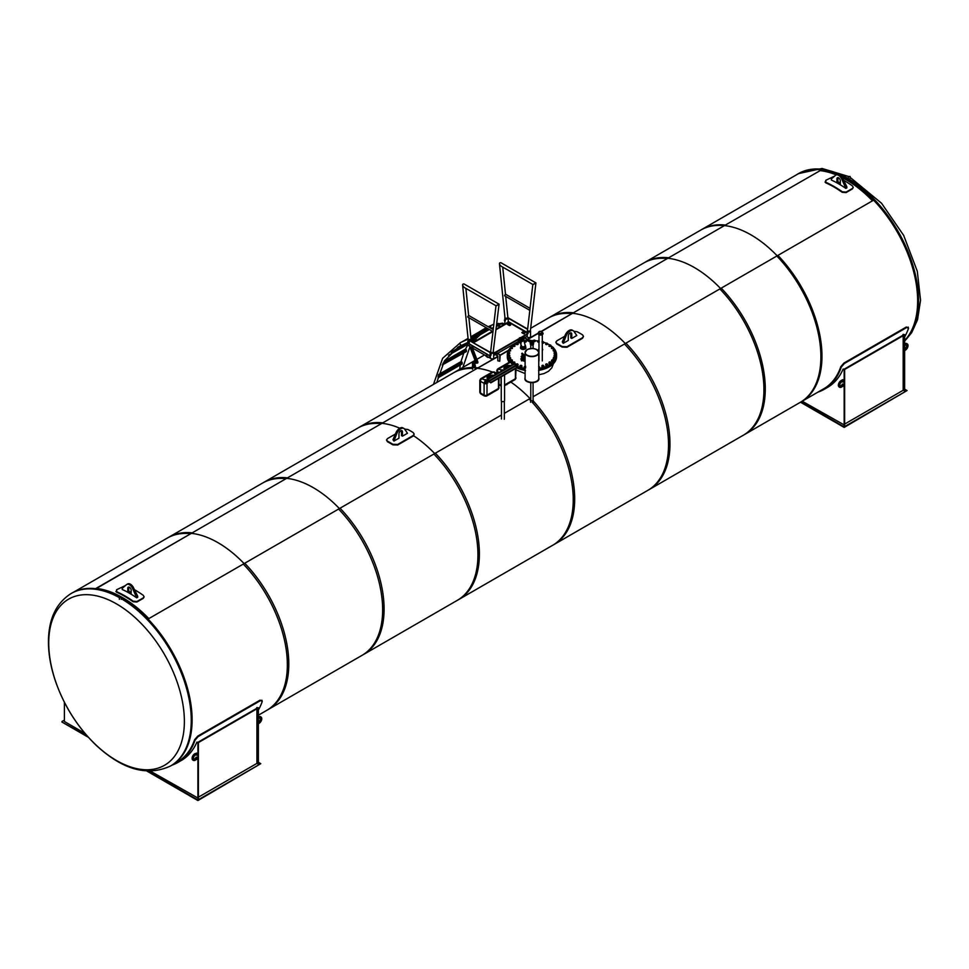 <?xml version="1.0" encoding="UTF-8"?>
<svg xmlns="http://www.w3.org/2000/svg" width="969" height="969" viewBox="0 0 969 969"><rect width="100%" height="100%" fill="white"/><g stroke="black" fill="none" stroke-linecap="round" stroke-linejoin="round"><path stroke-width="1.45" d="M533.374 343.377L532.865 343.668A1.732 0.993 -0 0 0 533.374 343.377L533.374 343.462A1.732 0.993 180 0 0 533.653 342.941A1.732 0.993 180 0 0 533.64 342.82M530.297 343.68L530.976 343.777A1.732 0.993 180 0 0 532.865 343.777L533.556 343.68M532.32 341.839L531.521 341.839M530.939 341.512A1.393 0.799 180 0 1 533.265 341.875A1.393 0.799 180 0 1 530.939 341.512M533.616 342.493A1.732 0.993 180 0 1 533.653 342.699A1.732 0.993 180 0 1 531.92 343.692A1.732 0.993 180 0 1 530.2 342.699A1.732 0.993 180 0 1 530.225 342.493A1.696 0.981 180 0 0 530.225 342.651A1.696 0.981 180 0 0 531.92 343.62A1.696 0.981 180 0 0 533.616 342.651A1.696 0.981 180 0 0 533.604 342.505M530.479 343.377L530.479 343.462A1.732 0.993 180 0 1 530.2 342.941A1.732 0.993 180 0 1 530.213 342.82M148.826 618.61A99.189 57.268 -120 0 0 96.476 588.425A99.189 57.268 -120 0 1 148.826 618.61M287.066 478.395A99.189 57.268 60 0 1 339.416 508.58A99.189 57.268 -120 0 0 287.066 478.395M244.115 563.595A99.189 57.268 -120 0 0 191.777 533.41A99.189 57.268 60 0 1 244.115 563.595M382.367 423.368A99.189 57.268 60 0 1 399.797 428.213A99.189 57.268 -120 0 0 382.367 423.368M413.606 435.747A99.189 57.268 60 0 1 434.706 453.553A99.189 57.268 -120 0 0 413.606 435.747M572.958 313.338A99.189 57.268 60 0 1 625.296 343.523A99.189 57.268 -120 0 0 572.958 313.338M530.007 398.538A99.189 57.268 -120 0 0 510.845 382.052A99.189 57.268 60 0 1 530.007 398.538M497.109 373.61L494.372 372.023L492.325 372.023A99.189 57.268 -120 0 0 477.656 368.353A99.189 57.268 60 0 1 492.288 372.048L492.325 372.023A2.047 1.187 60 0 1 493.342 372.132A2.047 1.187 -60 0 1 494.372 372.023L492.325 372.023L480.854 378.649L480.2 379.46L480.854 379.836A2.047 1.187 -60 0 1 481.884 378.746A2.047 1.187 -120 0 0 480.854 378.649L479.825 380.417A2.047 1.187 -0 0 0 480.43 381.265A2.047 1.187 -60 0 1 480.854 379.836M668.247 258.323A99.189 57.268 60 0 1 720.585 288.508A99.189 57.268 -120 0 0 668.247 258.323M516.005 369.807L525.089 373.598M538.764 374.761L543.936 373.61L548.551 371.248L551.833 367.82L553.384 363.714M507.308 356.289A24.625 14.22 -0 0 0 507.296 356.725A24.625 14.22 -0 0 0 509.234 362.261M516.683 367.893A24.625 14.22 -0 0 0 525.089 370.388M538.764 370.388A24.625 14.22 -0 0 0 556.557 356.725A24.625 14.22 -0 0 0 556.545 356.289M556.557 355.756A24.625 14.22 180 0 1 556.557 355.841A24.625 14.22 180 0 1 538.764 369.492M525.089 369.492A24.625 14.22 180 0 1 517.398 367.324M509.767 362.043A24.625 14.22 180 0 1 507.296 355.841A24.625 14.22 180 0 1 507.296 355.756M404.642 429.085L407.852 429.485A99.88 57.668 60 0 1 413.169 432.562L414.175 434.051L413.169 435.505L397.69 444.444L392.857 444.286A99.88 57.668 -120 0 0 387.527 441.21L386.534 439.914L387.527 438.569L395.4 434.039M386.57 440.192L387.527 441.779A99.189 57.268 60 0 1 392.857 444.844L397.69 445.001L413.169 436.062L414.138 434.33M400.04 431.35L401.36 430.587A2.459 1.417 120 0 1 401.481 431.253L401.481 435.614L402.45 436.171L407.489 433.264L404.545 428.976A6.504 3.755 120 0 0 403.964 428.48A6.504 3.755 120 0 0 396.866 433.409L393.935 441.089L398.974 438.182L398.974 433.821A2.459 1.417 -60 0 1 400.04 431.35A2.459 1.417 -60 0 1 401.941 430.684A2.459 1.417 -60 0 1 402.45 431.811L402.45 436.171M393.935 440.253L392.978 439.696L393.935 441.089M392.978 439.696L395.909 432.852A6.504 3.755 -60 0 1 402.995 427.923L403.964 428.48M573.951 331.337L577.149 331.737A99.88 57.668 60 0 1 582.478 334.814L583.471 336.304L582.478 337.757L566.998 346.696L562.153 346.539A99.88 57.668 -120 0 0 556.836 343.462L555.831 342.166L556.836 340.834L564.697 336.291M555.879 342.445L556.836 344.031A99.189 57.268 60 0 1 562.153 347.096L566.998 347.253L582.478 338.314L583.447 336.582M569.348 333.602L570.668 332.839A2.459 1.417 120 0 1 570.789 333.506L570.789 337.866L571.758 338.423L576.785 335.516L573.854 331.228A6.504 3.755 120 0 0 573.26 330.732A6.504 3.755 120 0 0 566.175 335.662L563.243 343.341L568.27 340.434L568.27 336.073A2.459 1.417 -60 0 1 569.348 333.602A2.459 1.417 -60 0 1 571.25 332.936A2.459 1.417 -60 0 1 571.758 334.063L571.758 338.423M563.243 342.505L562.274 341.948L563.243 343.341M562.274 341.948L565.206 335.104A6.504 3.755 -60 0 1 572.304 330.175L573.26 330.732M116.68 590.327L116.668 592.253A99.189 57.268 60 0 1 133.068 601.725L136.92 602.015L143.218 598.382L144.018 597.061M125.473 585.53L116.607 589.733L116.607 591.671A99.88 57.668 60 0 1 133.128 601.204L136.992 601.495L143.279 597.873L144.078 596.807L143.291 595.341A99.88 57.668 -120 0 0 134.473 589.697M115.88 591.417L116.668 592.253L115.88 591.417M127.775 591.684L127.775 588.256A2.398 1.381 60 0 1 128.259 587.166A2.398 1.381 60 0 1 130.112 587.795A2.398 1.381 60 0 1 131.154 590.206L131.154 593.646L127.775 591.684L128.732 591.126L131.154 592.519M128.853 587.057A2.398 1.381 -120 0 0 128.732 587.698L128.732 591.126M122.203 588.353L122.203 589.467A99.88 57.668 60 0 1 136.714 597.849L132.487 588.183A5.475 3.161 -120 0 0 126.721 584.489A5.475 3.161 -120 0 0 126.442 584.695L122.203 588.353M136.714 597.849L137.683 597.292L137.683 596.165L136.714 596.722M127.411 584.137A5.475 3.161 60 0 1 127.69 583.932A5.475 3.161 60 0 1 133.443 587.626L137.683 596.165M95.531 588.692L192.189 532.877A99.468 57.425 -120 0 0 168.739 537.25L73.838 592.035M258.372 715.207L268.207 709.526A99.468 57.425 -120 0 0 244.745 563.231L148.039 619.058M95.943 588.74L192.189 532.877M243.304 564.067A99.468 57.425 60 0 1 266.754 710.362L363.496 654.511A99.468 57.425 -120 0 0 340.046 508.216L243.304 564.067M167.286 538.086A99.468 57.425 60 0 1 190.736 533.713L287.478 477.862A99.468 57.425 -120 0 0 264.028 482.223L167.286 538.086M287.478 477.862L190.736 533.713M338.593 509.052A99.468 57.425 60 0 1 362.043 655.347L458.785 599.496A99.468 57.425 -120 0 0 435.335 453.189L338.593 509.052M262.575 483.071A99.468 57.425 60 0 1 286.025 478.698L382.779 422.847A99.468 57.425 -120 0 0 359.329 427.208L262.575 483.071M382.779 422.847L286.025 478.698M501.445 415.023L433.894 454.037A99.468 57.425 60 0 1 457.344 600.332L554.086 544.469A99.468 57.425 -120 0 0 533.277 400.996M472.521 367.53A99.468 57.425 -120 0 0 454.618 372.193L357.876 428.044A99.468 57.425 60 0 1 381.326 423.683L478.068 367.832A99.468 57.425 -120 0 0 475.234 367.59M530.77 398.32A99.468 57.425 -120 0 0 530.637 398.174L504.352 413.351M478.068 367.832L381.326 423.683M530.77 398.102L529.183 399.01A99.468 57.425 60 0 1 530.576 400.488M532.163 402.208A99.468 57.425 60 0 1 552.633 545.317L649.375 489.454A99.468 57.425 -120 0 0 625.926 343.159L533.071 396.769M475.076 360.383L453.165 373.029A99.468 57.425 60 0 1 472.521 368.377M497.8 356.725L476.615 368.668L497.8 356.435M500.222 355.042L508.616 350.197M527.075 339.538L538.231 333.094C539.03 330.744 540.629 330.744 543.04 333.106A2.41 1.393 180 0 1 542.022 334.244A2.41 1.393 180 0 1 538.667 333.905A2.41 1.393 180 0 1 538.231 333.106L538.231 333.663A2.41 1.393 180 0 1 538.279 333.384M541.259 331.35L573.369 312.805A99.468 57.425 -120 0 0 549.908 317.178L530.673 328.285M541.61 331.434L573.369 312.805M538.231 333.384L527.075 339.828M508.374 350.621L500.222 355.332M147.991 771.154L197.906 799.97L260.794 763.669L197.906 800.539L146.925 771.094M88.349 737.276L61.98 722.062L87.319 736.125M64.402 720.1L61.98 721.493M260.794 763.669L258.372 762.276M84.921 733.351L64.402 721.493L64.402 702.295M258.372 710.023A100.146 57.825 -120 0 0 262.248 701.423L260.552 700.563L198.148 736.585L194.999 740.243A100.146 57.825 60 0 1 177.848 762.482L181.227 760.532A100.146 57.825 -120 0 0 196.901 742.145L198.391 742.448L198.391 798.299L150.486 771.203M196.901 742.145L198.391 742.448M197.906 742.726L197.906 798.577M198.027 742.23L256.446 708.509A100.146 57.825 -120 0 0 256.882 707.515L258.372 707.818L258.372 763.669L256.93 763.39L198.391 797.184M256.882 707.515L258.372 707.818M257.887 708.097L257.887 763.947M198.391 742.581L256.93 708.787L256.93 763.39M262.248 701.423L261.872 700.187M177.848 762.482A100.146 57.825 60 0 1 171.973 765.159M173.306 764.323L177.509 761.888A99.468 57.425 -120 0 0 194.551 739.807L197.688 736.161L260.08 700.139L261.787 700.987M193.146 760.193A3.767 2.168 -60 0 1 192.879 760.084A3.767 2.168 -60 0 1 192.31 757.068A3.767 2.168 -60 0 1 194.769 753.749L196.937 753.058L195.253 754.039A3.767 2.168 120 0 0 192.795 757.346A3.767 2.168 120 0 0 193.364 760.362A3.767 2.168 120 0 0 195.253 760.18L196.937 759.199L196.634 757.419A2.398 1.381 -60 0 1 194.054 759.175A2.398 1.381 -60 0 1 194.054 756.414A2.398 1.381 -60 0 1 196.453 755.033A2.398 1.381 -60 0 1 196.634 755.19L196.937 753.058M193.836 758.993A2.398 1.381 120 0 0 196.15 757.14L196.937 757.249M258.372 723.734L259.098 723.31A3.767 2.168 120 0 0 261.557 720.003A3.767 2.168 120 0 0 260.988 716.987A3.767 2.168 120 0 0 259.098 717.169L258.372 717.593M258.372 718.889A2.398 1.381 -60 0 1 260.298 718.162A2.398 1.381 -60 0 1 260.479 720.573A2.398 1.381 -60 0 1 258.372 722.426M258.372 717.024L258.614 716.89A3.767 2.168 -60 0 1 260.504 716.709A3.767 2.168 -60 0 1 260.722 716.866M258.372 722.038A2.398 1.381 120 0 0 260.043 720.185A2.398 1.381 120 0 0 260.031 718.065M800.988 401.929L844.169 426.857L907.057 390.555L844.169 427.414L800.503 402.208M907.057 390.555L904.634 389.163M904.634 336.909A100.146 57.825 -120 0 0 908.51 328.309L906.814 327.437L844.411 363.472L841.262 367.13A100.146 57.825 60 0 1 824.11 389.368L827.49 387.418A100.146 57.825 -120 0 0 843.163 369.032L844.653 369.322L844.653 425.185L802.199 401.227M843.163 369.032L844.653 369.322M844.169 369.613L844.169 425.464M844.29 369.116L902.696 335.395A100.146 57.825 -120 0 0 903.144 334.39L904.634 334.693L904.634 390.555L903.181 390.277L844.653 424.071M903.144 334.39L904.634 334.693M904.15 334.971L904.15 390.834M844.653 369.455L903.181 335.674L903.181 390.277M908.51 328.309L908.135 327.062M824.11 389.368A100.146 57.825 60 0 1 817.921 392.154M904.634 340.482A99.468 57.425 -120 0 0 873.602 200.171L776.847 256.022A99.468 57.425 60 0 1 800.297 402.317L823.759 388.775A99.468 57.425 -120 0 0 840.801 366.694L843.951 363.048L906.342 327.013L908.05 327.873M839.408 387.079A3.767 2.168 -60 0 1 839.142 386.97A3.767 2.168 -60 0 1 838.573 383.954A3.767 2.168 -60 0 1 841.031 380.635L842.715 379.666L841.516 380.914A3.767 2.168 120 0 0 839.057 384.233A3.767 2.168 120 0 0 839.626 387.249A3.767 2.168 120 0 0 841.516 387.067L843.2 386.086L842.897 384.305A2.398 1.381 -60 0 1 840.317 386.062A2.398 1.381 -60 0 1 840.317 383.3A2.398 1.381 -60 0 1 842.703 381.919A2.398 1.381 -60 0 1 842.897 382.077L843.2 379.945M840.099 385.88A2.398 1.381 120 0 0 842.412 384.027L843.2 384.136M904.634 350.621L905.361 350.197A3.767 2.168 120 0 0 907.82 346.878A3.767 2.168 120 0 0 907.238 343.862A3.767 2.168 120 0 0 905.361 344.056L904.634 344.467M904.634 345.776A2.398 1.381 -60 0 1 906.56 345.049A2.398 1.381 -60 0 1 906.742 347.459A2.398 1.381 -60 0 1 904.634 349.312M904.634 343.91L904.876 343.777A3.767 2.168 -60 0 1 906.766 343.583A3.767 2.168 -60 0 1 906.984 343.753M904.634 348.925A2.398 1.381 120 0 0 906.306 347.072A2.398 1.381 120 0 0 906.294 344.952M530.77 400.027A1.357 0.775 0 0 0 533.277 400.439A1.357 0.775 0 0 0 533.071 400.027M490.387 357.537L489.708 357.936L489.708 355.841L469.904 344.237M469.626 346.345L471.152 347.229L469.626 346.345L469.626 344.395L469.626 346.345L476.154 363.181L477.62 363.048L471.818 348.089M489.975 355.829L489.708 357.936L487.71 356.786M485.663 355.611L473.199 348.416M496.152 329.436L508.81 321.865L527.112 332.706M527.233 334.317L493.693 353.673M527.233 336.267L524.895 337.624L524.241 337.067M523.03 338.702L497.921 353.188M495.147 354.509L493.693 355.635M473.09 342.396L492.373 331.265M496.201 329.048L508.725 321.817M490.605 352.159A1.478 0.848 -0 0 0 490.568 352.353A1.478 0.848 -0 0 0 490.992 352.958A1.478 0.848 -0 0 0 492.603 353.14A1.478 0.848 -0 0 0 493.512 352.353A1.478 0.848 -0 0 0 493.512 352.28M493.548 351.953A1.647 0.957 180 0 1 493.693 352.353A1.647 0.957 180 0 1 492.676 353.237A1.647 0.957 180 0 1 490.871 353.031A1.647 0.957 180 0 1 490.387 352.353A1.647 0.957 180 0 1 490.641 351.844M493.693 352.353L493.693 357.936A1.647 0.957 180 0 1 492.676 358.821A1.647 0.957 180 0 1 490.871 358.615A1.647 0.957 180 0 1 490.387 357.936L490.387 355.054M527.451 330.889A1.478 0.848 -0 0 0 527.415 331.083A1.478 0.848 -0 0 0 527.839 331.677A1.478 0.848 -0 0 0 529.449 331.87A1.478 0.848 -0 0 0 530.358 331.083A1.478 0.848 -0 0 0 530.358 330.998M530.394 330.683A1.647 0.957 180 0 1 530.54 331.083A1.647 0.957 180 0 1 529.522 331.955A1.647 0.957 180 0 1 527.717 331.749A1.647 0.957 180 0 1 527.233 331.083A1.647 0.957 180 0 1 527.487 330.574M530.54 331.083L530.54 336.667A1.647 0.957 180 0 1 529.522 337.539A1.647 0.957 180 0 1 527.717 337.333A1.647 0.957 180 0 1 527.233 336.667L527.233 333.954M505.006 318.05A1.478 0.848 -0 0 0 504.994 318.135A1.478 0.848 -0 0 0 505.43 318.74A1.478 0.848 -0 0 0 507.041 318.922A1.478 0.848 -0 0 0 507.95 318.135A1.478 0.848 -0 0 0 507.913 317.953M507.877 317.638A1.647 0.957 180 0 1 508.131 318.135A1.647 0.957 180 0 1 507.102 319.019A1.647 0.957 180 0 1 505.309 318.813A1.647 0.957 180 0 1 504.825 318.135A1.647 0.957 180 0 1 504.97 317.735M504.91 324.021A1.647 0.957 180 0 1 504.825 323.731L504.825 321.018M468.16 339.32A1.478 0.848 -0 0 0 468.148 339.416A1.478 0.848 -0 0 0 468.584 340.01A1.478 0.848 -0 0 0 470.195 340.204A1.478 0.848 -0 0 0 471.104 339.416A1.478 0.848 -0 0 0 471.067 339.223M471.031 338.908A1.647 0.957 180 0 1 471.285 339.416A1.647 0.957 180 0 1 470.256 340.289A1.647 0.957 180 0 1 468.463 340.083A1.647 0.957 180 0 1 467.979 339.416A1.647 0.957 180 0 1 468.124 339.005M469.626 345.957A1.647 0.957 180 0 1 468.463 345.667A1.647 0.957 180 0 1 467.979 345L467.979 342.118M490.096 354.569L490.387 355.72M490.387 353.903L490.096 352.546L490.096 354.218M490.096 355.889L469.299 343.886L469.299 340.531L490.387 352.353M469.299 340.531L490.096 352.546M477.899 362.261L472.606 348.622L477.56 362.454M472.048 348.356L477.62 363.048M508.131 322.168L508.41 317.953L527.657 329.06M508.119 318.111L527.62 329.375M527.233 332.5L508.131 321.466M524.895 337.757L523.139 336.812M495.147 353.951L495.147 352.982L496.407 353.709L496.54 355.393L495.038 354.133L496.043 354.715M497.085 354.993L496.891 353.431L495.147 352.982M526.966 332.815L508.81 322.326L496.128 329.654M494.226 352.922L518.367 338.993M521.661 337.091L527.075 333.954M492.858 331.543L473.575 342.675M471.104 339.744L471.104 340.749M471.285 340.652L471.007 339.223M504.837 320.872L504.57 320.158M504.788 320.981L504.377 320.267M505.091 321.127L505.503 319.891L504.595 319.831L505.091 321.127L504.595 319.831M526.93 333.905L526.906 333.227M527.499 334.063L528.166 333.469L527.402 332.537L527.754 333.711L527.003 333.772L527.003 332.767M493.512 352.68L493.512 353.685M493.693 353.588L493.415 352.159M496.346 354.545L495.292 353.77M523.393 339.138L522.897 337.842M522.485 338.072L523.236 339.017M522.957 337.091L526.688 338.787L527.075 340.846M523.442 339.647L519.687 341.815L520.232 342.554L523.805 340.482L523.49 339.937L519.917 342.009L523.793 339.404L524.653 340.591M526.591 340.906L526.203 339.065L522.945 337.188M496.722 355.284L497.8 355.914L497.8 360.795A99.468 57.425 60 0 1 499.738 361.267L500.222 354.957L495.656 352.716M496.116 352.583L500.222 354.957M499.738 361.267L499.738 355.235M529.316 337.587L529.462 337.66A1.647 0.945 -0 0 0 530.418 337.103L530.418 337.006M492.47 358.857L492.615 358.942A1.647 0.945 -0 0 0 493.584 358.373L493.584 358.288M522.461 333.057L524.156 333.942L521.855 332.694L522.981 332.755M523.854 333.142L523.018 332.646L523.95 332.67M522.957 332.815L523.696 333.239M523.478 333.639L522.909 333.009M523.466 333.675L522.509 333.13M523.744 333.312L524.932 332.997L524.156 333.942M523.49 333.469L524.532 332.742M523.417 332.452L522.012 332.391M507.938 324.676L509.646 325.572L507.344 324.312L508.471 324.373M509.331 324.76L508.507 324.264L509.44 324.288M508.979 325.051L508.41 324.688L509.173 324.857M510.021 324.373L510.602 325.015L509.646 325.572M508.907 324.07L507.502 324.009M507.986 324.76L508.919 325.293M473.029 348.598L473.889 348.804M471.842 348.15L472.848 348.501M473.187 348.598L471.649 346.866L471.188 347.459M473.126 347.98L472.545 347.277M472.521 347.241L471.649 346.866M472.303 348.537L477.753 362.951M472.533 348.271L471.213 347.532M472.097 348.016L471.334 347.617M472.521 348.259L473.235 349.082M487.698 357.404L488.4 357.186M485.723 355.914L487.359 356.883M487.613 356.713L485.917 355.466M487.032 355.623L486.244 355.187M486.293 356.144L487.019 357.016M468.39 341.306L468.681 342.142L467.724 341.73L468.39 342.323M468.681 341.136L467.882 341.027M527.16 333.942L526.991 333.094M530.54 332.319L530.418 331.083M490.798 354.254L491.089 355.09L490.132 354.666L490.798 355.26M491.089 354.085L490.302 353.964M437.988 377.862L462.177 363.908L462.031 362.14L438.145 375.936M463.788 353.031L460.965 361.691M471.104 338.98L472.23 338.472L473.284 340.543L472.206 340.301M457.501 347.447L459.56 346.26M489.551 327.51L490.786 326.795L489.733 326.347M473.235 338.787L489.309 329.496M443.16 363.096L466.246 349.773L465.181 349.324M442.203 364.962L466.392 351.529L466.392 350.027L442.906 363.581M472.303 341.694L472.678 340.822M448.49 355.26L467.979 344.189M497.569 324.494A1.708 1.393 65.7 0 1 496.503 326.408A1.708 1.393 65.7 0 0 496.794 326.347M507.659 317.662A1.453 0.836 180 0 1 507.926 318.135A1.453 0.836 180 0 1 506.472 318.971A1.453 0.836 180 0 1 505.019 318.135M505.019 318.292L507.926 318.098L505.709 296.417M535.954 282.936L500.852 262.672C498.987 262.708 498.987 263.822 500.852 266.015L533.059 284.607L535.954 282.936L532.829 284.462L527.427 331.01L530.334 331.144L535.918 282.948M529.91 331.664A1.453 0.836 180 0 1 528.335 331.846A1.453 0.836 180 0 1 527.439 331.083M530.055 308.348L505.443 294.14L504.522 295.727L529.825 310.346L529.946 309.281M470.813 338.932A1.453 0.836 180 0 1 471.079 339.416L468.863 317.687M468.172 339.562L471.079 339.368M496.213 305.877L499.108 304.205L464.006 283.941C462.152 283.99 462.152 285.104 464.006 287.296L496.213 305.877M499.047 304.242L495.983 305.744L490.593 352.292L493.076 352.946L499.071 304.23M493.064 352.946A1.453 0.836 180 0 1 491.489 353.128A1.453 0.836 180 0 1 490.593 352.353A1.453 0.836 180 0 1 490.859 351.868M493.209 329.617L468.596 315.409L467.676 317.008L492.979 331.616M493.1 330.55L492.979 331.592M527.112 355.429A6.771 3.912 0 0 0 536.741 355.429M538.764 352.534A6.844 3.949 180 0 1 538.764 352.619A6.844 3.949 180 0 1 534.537 356.265A6.844 3.949 180 0 1 527.088 355.417A6.844 3.949 180 0 1 525.089 352.68A6.844 3.949 180 0 1 525.089 352.643L525.089 378.37A6.844 3.949 180 0 0 527.088 381.156A6.844 3.949 180 0 0 534.537 382.016A6.844 3.949 180 0 0 538.764 378.37L538.764 352.68A6.844 3.949 180 0 1 538.764 352.68A6.844 3.949 180 0 1 534.537 356.326A6.844 3.949 180 0 1 527.088 355.466A6.844 3.949 180 0 1 525.089 352.619A6.844 3.949 180 0 1 525.089 352.534M472.969 364.61L472.86 365.688L475.222 365.204L475.222 366.112L474.774 364.598M474.943 366.561L475.222 365.265L475.004 367.19L472.339 366.779L472.557 365.349L472.763 366.524A1.151 0.666 180 0 0 472.799 366.548L472.799 365.64M475.185 366.27L475.161 366.306A1.357 0.787 180 0 1 472.581 366.294L472.545 366.161M475.161 365.422L474.943 366.548M474.834 366.633L474.834 365.713L474.834 366.633M474.653 365.81L474.035 366.863L473.114 365.822M472.727 366.476L472.678 365.531L472.702 366.464A1.187 0.69 180 0 0 475.052 366.464A1.187 0.69 180 0 1 472.69 366.439M472.678 366.415L472.63 365.47L472.654 366.415M472.581 363.436L472.387 364.259L472.63 362.818L472.448 364.283L473.005 363.944L472.908 363.109A1.296 0.751 180 0 1 472.811 363.036L472.775 363.799A1.369 0.787 180 0 0 472.848 363.847M474.628 363.993A1.296 0.751 180 0 0 474.749 363.944L474.774 363.92A1.369 0.787 180 0 1 474.689 363.969L474.459 365.422L473.054 365.083L473.126 363.218A1.296 0.751 180 0 1 473.005 363.157L473.005 363.944A1.369 0.787 180 0 0 473.066 363.969L474.422 364.344L473.054 364.017M474.701 364.017L473.296 364.32M473.211 365.858L473.211 366.767L473.26 365.87M473.696 365.955L473.696 366.863L473.744 365.955M474.362 365.907L474.362 366.815L474.41 365.894M475.004 366.512L475.004 365.604L474.98 366.536A1.151 0.666 180 0 1 472.799 366.548M475.222 366.149L475.198 365.022M472.824 365.664L472.824 366.573M472.86 365.688L472.86 366.597M472.945 365.737L472.908 366.621L472.908 365.701M473.029 365.785L473.078 366.718L473.078 365.797M473.163 365.846L473.163 366.754M473.32 365.882L473.32 366.791M473.369 365.894L473.369 366.803M473.417 365.907L473.417 366.815M473.478 365.919L473.478 366.827M473.526 365.931L473.526 366.839M473.587 365.943L473.587 366.851M473.635 365.943L473.635 366.851M473.805 365.955L473.805 366.863M473.865 365.955L473.865 366.863M473.914 365.955L473.914 366.863M473.974 365.955L473.974 366.863M474.035 365.955L474.035 366.863M474.083 365.943L474.083 366.851M474.144 365.943L474.144 366.851M474.204 365.931L474.204 366.839M474.253 365.931L474.253 366.839M474.301 365.919L474.301 366.827M474.459 365.882L474.459 366.791M474.519 365.87L474.519 366.779M474.568 365.846L474.568 366.754M474.616 365.834L474.616 366.742M474.871 365.701L474.871 366.609M475.137 365.458L475.137 366.367M472.981 362.079L473.005 362.043A1.296 0.751 180 0 1 473.126 361.982L473.247 361.946A1.296 0.751 180 0 1 473.381 361.909L473.514 361.885A1.296 0.751 180 0 1 473.671 361.861L473.793 361.849A1.296 0.751 180 0 1 473.962 361.849L474.083 361.861A1.296 0.751 180 0 1 474.241 361.885L474.362 361.909A1.296 0.751 180 0 1 474.507 361.946L474.628 361.982A1.296 0.751 180 0 1 474.749 362.043M472.533 362.612L472.593 362.479A1.296 0.751 180 0 1 472.63 362.394L472.509 362.624A1.369 0.787 180 0 1 472.509 362.624L472.509 363.327A1.369 0.787 180 0 1 472.509 363.29A1.369 0.787 180 0 0 472.509 363.363L472.581 362.648A1.296 0.751 180 0 1 472.581 362.551M472.581 362.648L472.533 363.472A1.369 0.787 180 0 0 472.557 363.532M473.126 363.218L473.066 363.969M473.381 363.29A1.296 0.751 180 0 1 473.247 363.254L473.235 363.351A1.369 0.787 180 0 0 473.332 363.387L473.514 364.09L473.332 363.387M473.671 363.339A1.296 0.751 180 0 1 473.514 363.327L473.514 363.423A1.369 0.787 180 0 0 473.623 363.436L473.793 364.138L473.623 363.436M474.907 363.847A1.369 0.787 180 0 0 474.98 363.799L474.943 363.024A1.296 0.751 180 0 1 474.846 363.109M474.943 363.024L474.98 363.763M475.076 362.866L475.125 363.593L475.076 362.866A1.296 0.751 180 0 1 475.016 362.963M475.198 363.532A1.369 0.787 180 0 0 475.222 363.472L475.161 362.721A1.296 0.751 180 0 1 475.125 362.818M475.161 362.721L475.173 363.436M472.775 363.763L472.739 362.963M473.817 364.114L473.793 364.138A1.296 0.751 180 0 0 473.962 364.138L473.938 364.114A1.369 0.787 180 0 1 473.817 364.114L473.817 363.436M475.246 362.66L475.246 363.327A1.369 0.787 180 0 1 475.246 363.363M472.339 366.779L473.466 367.808L474.992 367.566L475.416 366.294M119.817 597.667L120.907 597.413L119.817 597.667M120.907 597.049L119.369 597.413L120.907 597.049M624.472 343.995A99.468 57.425 60 0 1 647.934 490.29L744.676 434.439A99.468 57.425 -120 0 0 721.227 288.144L624.472 343.995M548.466 318.014A99.468 57.425 60 0 1 571.916 313.653L668.658 257.79A99.468 57.425 -120 0 0 645.209 262.151L548.466 318.014M668.658 257.79L571.916 313.653M848.614 176.588L849.886 176.54L848.614 176.588M850.14 176.467L848.347 176.54L850.14 176.467M825.83 180.9L825.806 182.838A99.189 57.268 60 0 1 842.218 192.31L846.07 192.589L852.357 188.955L853.156 187.635M834.624 176.104L825.758 180.307L825.745 182.245A99.88 57.668 60 0 1 842.279 191.789L846.143 192.08L852.429 188.446L853.217 187.38L852.429 185.915A99.88 57.668 -120 0 0 843.624 180.282M825.019 182.002L825.806 182.838L825.019 182.002M836.913 182.269L836.913 178.829A2.398 1.381 60 0 1 837.41 177.739A2.398 1.381 60 0 1 839.251 178.381A2.398 1.381 60 0 1 840.305 180.791L840.305 184.219L836.913 182.269L837.882 181.712L840.305 183.105M837.991 177.63A2.398 1.381 -120 0 0 837.882 178.272L837.882 181.712M831.354 178.926L831.354 180.04A99.88 57.668 60 0 1 845.864 188.422L841.625 178.756A5.475 3.161 -120 0 0 835.872 175.074A5.475 3.161 -120 0 0 835.593 175.268L831.354 178.926M845.864 188.422L846.833 187.865L846.833 186.751L845.864 187.308M836.562 174.711A5.475 3.161 60 0 1 836.841 174.517A5.475 3.161 60 0 1 842.594 178.199L846.833 186.751M119.369 597.607A99.541 57.462 -120 0 0 71.112 593.525C56.057 603.13 48.498 619.276 48.45 641.95C48.486 654.172 50.727 666.963 55.172 680.335C63.881 705.65 77.568 727.319 96.21 745.331C122.772 769.846 147.579 776.714 170.641 765.934L171.489 765.437A99.541 57.462 -120 0 0 186.642 685.325A99.541 57.462 -120 0 0 121.173 597.655M119.89 596.94A99.541 57.462 -120 0 0 71.96 593.04L71.112 593.525M48.729 643.077A95.919 55.378 -120 0 0 150.461 769.628A95.919 55.378 -120 0 0 150.461 633.98A95.919 55.378 -120 0 0 48.729 643.077M725.357 225.062A99.468 57.425 -120 0 0 701.907 229.423L643.852 262.938A99.468 57.425 60 0 1 667.302 258.578L725.357 225.062L667.302 258.578M801.363 401.711A99.468 57.425 -120 0 0 777.913 255.404L719.87 288.919A99.468 57.425 60 0 1 743.32 435.226L801.363 401.711M820.137 170.629A99.189 57.268 60 0 1 836.199 174.88A99.189 57.268 60 0 0 820.137 170.629M842.327 177.702A99.189 57.268 60 0 1 872.475 200.813A99.189 57.268 60 0 0 846.349 179.895A99.189 57.268 60 0 0 842.327 177.702M777.186 255.828A99.189 57.268 -120 0 0 724.848 225.644A99.189 57.268 60 0 1 777.186 255.828M821.034 169.817A99.468 57.425 -120 0 0 797.584 174.178L700.841 230.041A99.468 57.425 60 0 1 724.291 225.68L821.106 170.072A99.189 57.268 60 0 1 837.216 174.347M841.165 176.092A99.189 57.268 60 0 1 873.444 200.256M840.632 175.559A99.541 57.462 60 0 1 917.704 300.959A99.541 57.462 60 0 1 904.634 340.579M795.743 175.244A99.541 57.462 60 0 1 797.548 174.129A99.541 57.462 60 0 1 837.688 174.263M821.106 170.072L724.291 225.68M538.764 369.334A24.625 14.22 -0 0 0 549.338 365.725A24.625 14.22 -0 0 0 556.557 355.671A24.625 14.22 -0 0 0 556.545 355.223M507.308 355.223A24.625 14.22 -0 0 0 507.296 355.671A24.625 14.22 -0 0 0 509.888 362.018M517.143 367.045A24.625 14.22 -0 0 0 525.089 369.334M555.128 350.015A24.625 14.22 180 0 1 556.557 354.787A24.625 14.22 180 0 1 549.338 364.841A24.625 14.22 180 0 1 538.764 368.438M525.089 368.438A24.625 14.22 180 0 1 515.932 365.592M510.736 362.031A24.625 14.22 180 0 1 507.296 354.787A24.625 14.22 180 0 1 508.846 349.821M508.967 349.627A24.625 14.22 180 0 1 510.518 347.75M511.305 347.011A24.625 14.22 180 0 1 513.001 345.679M514.309 344.843L514.527 345.788L513.001 345.424L514.309 344.843A24.625 14.22 180 0 1 516.223 343.825M517.809 343.123A24.625 14.22 180 0 1 520.05 342.323M525.997 340.979A24.625 14.22 180 0 1 528.771 340.676M530.515 340.591A24.625 14.22 180 0 1 533.289 340.579M535.13 340.688A24.625 14.22 180 0 1 537.759 340.967M543.815 342.336A24.625 14.22 180 0 1 546.031 343.123M547.558 343.789A24.625 14.22 180 0 1 549.568 344.855M550.755 345.618A24.625 14.22 180 0 1 552.536 346.999M553.347 347.774A24.625 14.22 180 0 1 554.934 349.712M541.61 333.106A1.696 0.981 180 0 1 538.946 332.403A1.696 0.981 180 0 1 541.344 331.422A1.696 0.981 180 0 1 541.61 333.106M542.991 333.384A2.41 1.393 180 0 1 543.04 333.663A2.41 1.393 180 0 1 541.356 334.995A2.41 1.393 180 0 1 538.667 334.475A2.41 1.393 180 0 1 538.231 333.663M525.307 348.683L525.15 347.047L525.307 348.683M521.128 345.485L521.152 345.448A2.277 1.308 -0 0 0 523.224 347.338A2.277 1.308 -0 0 0 525.283 345.473M524.665 347.338L525.077 348.816M524.823 347.592L524.823 348.961M522.339 336.764L517.737 339.416L522.339 336.764L522.945 338.048L523.514 337.709L518.1 340.676M522.63 338.229L523.345 337.806M523.151 337.491L517.955 340.482L523.09 337.454M521.819 338.69L518.948 340.349M538.982 350.184A2.059 1.187 180 0 1 538.982 348.767M542.289 348.767A2.059 1.187 180 0 1 542.289 350.184M538.982 350.463A2.059 1.187 180 0 1 538.57 349.785A2.059 1.187 180 0 1 538.582 349.615M542.676 349.615A2.059 1.187 180 0 1 542.688 349.785A2.059 1.187 180 0 1 542.289 350.463M523.018 355.659L521.673 353.818L522.424 353.31L522 354.012L523.308 355.344L522.364 353.431L523.648 354.4L523.623 355.55L523.127 354.86M522.521 355.502L523.623 355.55M523.696 355.114L523.187 355.926L523.018 354.836M522.582 356.677L523.805 356.762L523.405 355.902M522.727 356.58L522.642 355.381M522.4 355.659L522.521 356.459M523.648 354.4L522.969 354.569M523.296 354.206L522.303 353.419M523.793 355.066L522.121 353.14M522.448 358.36L521.71 359.051M522.182 359.56A1.296 0.751 180 0 0 522.243 359.608L522.255 359.584A1.272 0.739 180 0 1 522.243 359.547L522.812 359.378M522.109 359.56A1.296 0.751 -0 0 0 524.132 359.693A1.26 0.727 180 0 1 524.108 359.705A1.296 0.751 -0 0 0 524.52 359.136L524.265 358.651A1.272 0.739 180 0 1 522.376 359.632L522.8 359.414M524.023 356.616L524.774 356.725L524.023 356.701M522.267 358.094L521.516 358.942L522.267 358.082M524.326 358.784L524.326 358.796A1.126 0.654 180 0 1 524.277 358.918L523.611 359.305L524.277 359.281A1.126 0.654 -0 0 0 524.326 359.172L524.265 358.748A1.066 0.618 180 0 1 524.217 358.845L523.575 359.208A1.066 0.618 180 0 1 523.405 359.233L522.836 359.196M522.218 359.463L523.405 359.233M522.763 359.584L523.405 359.705M521.37 358.348L521.455 360.819L525.089 360.492M522.969 358.833L522.121 359.172M524.023 356.653L524.738 356.604M522.848 358.966L523.938 358.312M524.156 358.433L524.774 356.725M523.66 357.888L522.63 358.469M521.625 355.889L521.128 356.774L522.012 355.829L523.672 356.665L522.339 356.265L523.841 356.071L523.672 356.677M522.533 358.13L523.732 358.542M522.921 358.784L522.436 358.009M521.128 356.737L522.473 357.743M523.563 357.186L522.582 357.767M522.327 356.253L523.841 356.107M522.679 357.731L523.672 357.67M524.023 357.137L522.836 357.755L522.218 356.531M523.805 356.762L523.732 357.646L523.732 356.798M522.836 356.907L522.836 357.755L522.243 357.416M525.089 359.874L521.455 360.819M521.455 360.214L520.813 358.821M523.866 360.577L523.866 361.195M524.314 358.07L525.089 358.409M520.05 342.227L521.201 343.22M519.941 342.856L520.704 343.511M520.05 342.505L520.619 343.329M517.616 343.341L516.84 343.087L517.616 343.341M516.78 343.123L517.555 343.123M516.622 343.341L517.712 343.341M516.223 343.45L516.647 344.601L518.112 344.189L518.112 343.523L516.647 343.947L516.756 343.002L518.112 343.523M517.591 344.637L517.591 343.983M516.647 344.601L516.647 343.947M516.15 344.322L518.185 344.322M516.223 344.007L518.112 344.007M514.406 345.146L513.618 344.952L514.406 345.146M513.618 344.952L514.333 344.988M513.4 345.194L514.491 345.206M513.001 345.424L514.527 346.442L514.89 345.279M514.527 346.442L514.527 345.788M513.582 346.514L513.582 345.86M512.928 346.175L514.963 346.175M513.001 345.86L514.89 345.86M511.874 347.29L511.087 347.144L511.874 347.29M511.087 347.144L511.802 347.168M510.869 347.399L511.959 347.399M510.518 347.714L512.129 348.561L512.31 347.362L510.518 347.714L512.31 347.362M512.129 348.561L512.129 347.907M511.232 348.731L511.232 348.077M510.397 348.368L512.431 348.368M510.518 347.992L512.31 347.992M510.106 349.664L509.343 349.567L510.106 349.664M509.282 349.603L510.057 349.603M509.125 349.833L510.215 349.833M508.846 350.245L509.67 351.178L510.493 350.245L508.846 349.7L510.493 350.245M509.67 351.178L509.67 350.524M508.652 350.802L510.687 350.802M508.846 350.366L510.493 350.366M509.173 352.207L508.446 352.159L509.173 352.207M508.386 352.183L509.1 352.159M508.228 352.474L509.319 352.413M507.877 352.377L508.059 353.576L509.67 352.728L507.877 352.377L509.67 352.728M508.059 353.576L508.059 352.91M508.967 353.746L508.967 353.091M507.756 353.382L509.791 353.382M507.877 353.007L509.67 353.007M508.386 354.824L509.161 354.824M508.228 355.042L509.319 355.042M507.841 355.114L509.137 356.35L509.718 355.26L507.841 355.114L509.718 355.26M508.204 356.277L508.204 355.623M509.137 356.35L509.137 355.696M507.756 356.011L509.791 356.011M507.841 355.696L509.718 355.696M509.282 357.404L510.057 357.404M509.125 357.622L510.215 357.622M508.725 357.803L510.191 358.881L510.615 357.731L508.725 357.803L510.615 357.731M509.246 358.918L509.246 358.264M510.191 358.881L510.191 358.227M508.652 358.591L510.687 358.591M508.725 358.288L510.615 358.288M511.051 359.814L511.802 359.838M510.869 360.056L511.959 360.056M510.493 360.347L511.172 361.389L512.322 360.056L511.172 360.734L510.736 359.814L512.322 360.056M511.172 361.389L511.172 360.734M512.08 361.243L512.08 360.589M510.397 361.025L512.431 361.025M510.493 360.674L512.322 360.674M513.594 362.006L514.333 362.018M513.4 362.249L514.491 362.249M513.098 362.636L513.885 363.593L514.793 362.152L513.885 362.939L513.158 362.091L514.793 362.152M513.885 363.593L513.885 362.939M514.733 363.351L514.733 362.697M516.78 363.884L517.555 363.884M516.332 367.869L517.555 368.087M516.622 364.102L517.712 364.102M516.295 364.041L517.289 365.458L518.04 364.465L516.295 364.041L518.04 364.465M516.416 365.24L516.416 364.586M517.289 365.458L517.289 364.792M516.15 365.083L518.185 365.083M516.295 364.683L518.04 364.683M520.607 365.325L521.31 365.325M520.147 369.201L521.479 369.504M520.414 365.567L521.504 365.567M520.026 365.604L521.261 366.888L521.891 365.822L520.026 365.604L521.891 365.822M520.341 366.779L520.341 366.125M521.261 366.888L521.261 366.234M519.941 366.536L521.976 366.536M520.026 366.209L521.891 366.209M524.241 369.988L525.501 370.594M525.646 367.19L524.229 366.718L525.646 367.857M524.229 366.718L525.646 366.246M524.701 367.857L524.701 367.19M524.156 367.554L525.089 368.22M524.144 367.626L525.089 368.05M538.57 370.618L539.491 370.194M538.74 367.929L539.527 367.626L538.74 367.263M538.619 366.173L539.527 366.96M538.764 368.22L539.697 367.554M538.764 368.05L539.527 367.13M542.47 365.386L543.221 365.313L542.47 365.386M542.531 365.325L543.27 365.349M542.119 369.383L543.754 369.201M542.337 365.567L543.439 365.567M541.974 365.567L542.216 366.754L543.803 366.512L543.803 365.858L542.216 366.1L542.64 365.18L543.803 365.858M542.216 366.754L542.216 366.1M543.137 366.9L543.137 366.246M541.877 366.536L543.9 366.536M541.974 366.185L542.168 366.876L543.803 366.185M546.225 363.981L547.013 363.847L546.225 363.981M546.298 363.884L547.013 363.847M546.492 368.135L547.606 367.699M546.128 364.102L547.231 364.102M545.729 364.211L547.097 365.398L547.63 364.283L545.729 364.211L547.63 364.283M546.153 365.361L546.153 364.707M547.097 365.398L547.097 364.744M545.668 365.083L547.691 365.083M545.729 364.768L546.104 365.483L547.63 364.768M549.435 362.164L550.235 361.994L549.435 362.164M549.544 362.006L550.259 362.006M549.871 366.282L550.852 365.773M549.362 362.249L550.453 362.249M548.963 362.467L549.544 363.557L550.84 362.321L549.544 362.891L549.326 361.958L550.84 362.321M549.544 363.557L549.544 362.891M550.477 363.484L550.477 362.83M548.89 363.218L549.508 363.847L550.925 363.218M548.963 362.891L549.508 363.678L550.84 362.891M551.979 360.032L552.766 359.802L551.979 360.032M552.051 359.838L552.79 359.814M551.894 360.056L552.984 360.056M551.543 360.383L553.154 361.219L553.335 360.02L551.543 360.383L553.335 360.02M552.257 361.401L552.257 360.734M553.154 361.219L553.154 360.565M551.422 361.025L552.233 361.691L553.456 361.025M551.543 360.662L552.233 361.522L553.335 360.662M553.747 357.646L554.51 357.367L553.747 357.646M553.796 357.404L554.571 357.404M553.638 357.622L554.728 357.622M553.36 358.046L554.183 358.978L555.007 358.046L553.36 357.5L555.007 358.046M554.183 358.978L554.183 358.312M553.166 358.591L554.183 359.269L555.201 358.591M553.36 358.155L554.183 359.099L555.007 358.155M554.68 355.114L555.394 354.787L554.68 355.114M554.716 354.799L555.455 354.824M554.522 355.042L555.625 355.042M554.171 355.017L555.261 356.386L555.964 355.369L554.171 355.017L555.964 355.369M555.261 356.386L555.261 355.72M554.365 356.204L554.365 355.55M554.05 356.011L555.273 356.677L556.085 356.011M554.171 355.647L555.273 356.507L555.964 355.647M554.728 352.522L555.394 352.159L554.728 352.522M554.74 352.159L555.455 352.183M554.522 352.474L555.625 352.413M554.135 352.486L555.431 353.721L556.012 352.631L554.135 352.486L556.012 352.631M555.431 353.721L555.431 353.055M554.498 353.649L554.498 352.995M554.05 353.382L555.467 354.012L556.085 353.382M554.135 353.055L555.467 353.842L556.012 353.055M553.905 349.979L554.51 349.567L553.905 349.979M553.796 349.603L554.571 349.603M553.638 349.833L554.728 349.833M553.238 350.015L554.704 351.081L555.128 349.942L553.238 350.015L555.128 349.942M554.704 351.081L554.704 350.427M553.759 351.117L553.759 350.463M553.166 350.802L555.201 350.802M553.238 350.487L554.752 351.214L555.128 350.487M552.051 347.168L552.766 347.144M551.894 347.399L552.984 347.399M551.518 347.677L552.197 348.731L553.347 347.399L552.197 348.065L551.773 347.156L553.347 347.399M553.105 348.586L553.105 347.932M552.197 348.731L552.197 348.065M551.422 348.368L553.456 348.368M551.518 348.016L553.166 348.707L553.347 348.016M549.58 344.952L550.235 344.952M549.362 345.206L550.453 345.206M549.06 345.594L549.847 346.563L550.755 345.109L549.847 345.897L549.12 345.049L550.755 345.109M550.695 346.321L550.695 345.654M549.847 346.563L549.847 345.897M548.89 346.175L550.925 346.175M549.06 345.763L550.755 346.43L550.755 345.763M546.298 343.123L547.037 343.111M546.128 343.341L547.231 343.341M545.801 343.28L546.807 344.698L547.558 343.704L545.801 343.28L547.558 343.704M546.807 344.698L546.807 344.031M545.922 344.479L545.922 343.825M545.668 344.322L547.691 344.322M545.801 343.922L547.558 343.922M542.555 341.621L543.27 341.657M542.337 341.887L543.439 341.887M542.265 343.099L543.815 342.796L543.815 342.13L542.265 342.445M541.962 341.924L543.815 342.13M543.197 343.208L543.197 342.541M542.289 343.414L543.9 342.856M542.289 343.244L543.815 342.517M538.982 341.015L538.352 340.616L538.982 340.603M538.316 340.64L538.982 341.136M538.134 340.943L538.982 341.197M538.982 340.531L537.904 340.943L538.982 341.342M539.152 341.5L537.722 341.015L539.152 342.154M537.722 341.015L539.152 340.543M538.207 342.154L538.207 341.5M537.662 341.851L538.982 342.493M537.722 341.536L538.982 342.323M533.822 340.143L534.537 340.107M533.653 340.361L534.755 340.361M533.277 340.616L534.827 341.572L535.13 340.398L533.277 340.616L535.13 340.398M534.827 341.572L534.827 340.918M533.895 341.682L533.895 341.027M533.374 341.766L535.215 341.33M533.277 341.003L535.13 341.003M529.958 340.494L529.316 340.107L529.958 340.494M529.268 340.131L530.031 340.143M529.098 340.361L530.188 340.361M528.771 340.713L529.522 341.706L530.515 340.301L529.522 341.052L528.892 340.18L530.515 340.301M530.394 341.5L530.394 340.846M529.522 341.706L529.522 341.052M528.626 341.33L530.467 341.766M528.771 340.943L530.515 340.943M525.549 340.967L524.847 340.616L525.549 340.967M524.823 340.64L525.525 340.64M524.629 340.943L525.719 340.943M524.326 340.773L525.234 342.227L526.022 341.258L524.326 340.773L526.022 341.258M525.234 342.227L525.234 341.572M524.726 342.469L526.191 341.851M524.653 342.275L526.203 341.766M504.352 401.166L504.352 418.983A1.453 0.836 180 0 1 504.268 419.262M489.926 394.274L489.103 394.601M498.054 389.429L499.071 387.661A2.047 1.187 180 0 1 498.478 388.496A2.047 1.187 60 0 1 498.054 389.429L486.583 396.055A2.047 1.187 -120 0 0 487.007 395.11A2.047 1.187 180 0 1 485.554 395.461L485.554 396.212L486.583 396.055L485.554 396.212M488.388 381.447L488.388 378.649L488.97 381.495L490.811 382.755L488.388 381.447M485.554 395.461A2.047 1.187 180 0 1 484.1 395.11A2.047 1.187 120 0 0 484.536 396.055L480.854 393.935A2.047 1.187 -60 0 1 480.43 392.99A2.047 1.187 180 0 1 479.825 392.154L480.2 393.123M499.071 378.067L498.696 388.617M485.554 383.724A2.047 1.187 -0 0 0 487.007 383.385A2.047 1.187 -120 0 0 486.583 381.956A2.047 1.187 -120 0 0 485.554 380.865A2.047 1.187 120 0 0 484.536 381.956A2.047 1.187 120 0 0 484.1 383.385A2.047 1.187 -0 0 0 485.554 383.724L486.583 381.956M488.388 379.097L487.758 382.464L488.388 378.988M487.564 379.836L484.064 379.606L487.564 381.859A2.047 1.187 60 0 1 487.758 382.464M480.854 393.935L479.825 392.154L479.825 380.417L480.854 378.649L480.2 379.46M488.764 378.431L486.886 377.983L488.097 378.927M494.263 375.257L491.804 375.136L493.33 375.79M486.172 380.514L481.884 378.746L493.342 372.132L496.516 373.961L494.626 373.513L495.753 374.397M487.564 381.859L488.388 378.758M487.577 380.054L484.246 379.691M484.064 379.606L487.564 379.993M487.007 378.08L488.521 378.576M486.886 377.983L488.546 378.564M493.948 375.439L491.986 375.221M491.804 375.136L494.045 375.391M484.536 381.956L485.554 382.549M488.63 376.469A1.163 0.666 180 0 1 490.617 375.996A1.163 0.666 180 0 1 488.63 376.469M490.605 376.081A1.163 0.666 -0 0 0 488.303 376.081M490.811 382.84L517.41 367.481L515.242 365.555L515.242 363.617L488.388 378.649M514.975 379.654L516.005 377.886A2.047 1.187 180 0 1 515.399 378.722A2.047 1.187 60 0 1 514.975 379.654L504.558 385.674M506.981 384.342L506.363 384.632M506.884 384.669L506.036 384.826M501.252 385.444A2.047 1.187 180 0 1 501.034 385.335A2.047 1.187 120 0 0 501.252 386.086M516.005 368.293L515.629 378.843M512.686 364.623L511.547 363.738L513.425 364.187L510.275 362.358A2.047 1.187 60 0 0 509.246 362.249L497.787 368.874L496.758 370.642A2.047 1.187 0 0 0 497.363 371.49A2.047 1.187 -60 0 1 497.787 370.061A2.047 1.187 -60 0 1 498.817 368.971A2.047 1.187 -120 0 0 497.787 368.874L497.133 369.686L497.787 370.061M515.968 366.367A2.047 1.187 0 0 0 516.005 366.149L514.975 364.368L516.005 366.379M501.978 370.8L498.817 368.971L510.275 362.358A2.047 1.187 -60 0 1 511.305 362.249L509.246 362.249L511.305 362.249L514.042 363.835M496.758 373.404L497.133 369.686M503.456 369.952L500.997 369.831L502.523 370.485M505.685 368.656L503.807 368.208L504.946 369.092M511.196 365.483L508.737 365.361L510.263 366.016M503.141 370.134L501.179 369.916M500.997 369.831L503.226 370.073M503.941 368.305L505.455 368.801M503.807 368.208L505.467 368.789M510.881 365.664L508.919 365.446M508.737 365.361L510.966 365.616M514.975 365.555L515.629 365.18M505.564 366.694A1.163 0.666 180 0 1 507.55 366.221A1.163 0.666 180 0 1 505.564 366.694M507.538 366.306A1.163 0.666 0 0 0 505.224 366.306M504.558 374.906L504.558 400.706A1.647 0.957 180 0 1 504.074 401.384A1.647 0.957 180 0 1 502.269 401.59A1.647 0.957 180 0 1 501.252 400.706L501.252 376.808M533.144 343.862A1.393 0.812 180 0 1 530.709 343.862M533.083 344.504A1.393 0.812 180 0 1 530.903 344.613M532.78 344.407L533.374 344.261A1.502 0.872 180 0 0 533.398 343.886M532.684 343.838A1.223 0.703 180 0 1 531.169 343.838M532.95 343.765A1.223 0.703 180 0 1 530.891 343.765M522.836 339.211L521.988 339.695M523.272 339.55L519.699 341.621M519.844 340.943L518.984 341.149M532.32 341.851L531.533 341.851M532.356 341.924L531.496 341.924L532.356 341.972M533.107 341.657A1.696 0.981 180 0 1 533.12 341.669A1.696 0.981 180 0 1 533.616 342.36A1.696 0.981 180 0 1 531.92 343.341A1.696 0.981 180 0 1 530.225 342.36A1.696 0.981 180 0 1 530.721 341.669A1.696 0.981 180 0 1 530.746 341.657M531.666 341.512L532.356 341.754L531.496 341.754M402.45 431.811L401.481 431.253M396.866 433.409L395.909 432.852M571.758 334.063L570.789 333.506M566.175 335.662L565.206 335.104M128.732 587.698L127.775 588.256M132.487 588.183L133.443 587.626M489.902 355.78L469.977 344.274M527.233 334.232L522.727 336.837M517.603 339.792L493.693 353.6M473.405 342.566L492.688 331.446M473.163 342.432L492.446 331.301M496.189 329.145L508.798 321.853M471.964 348.234L477.693 363M502.402 323.186L502.196 323.876L502.402 323.186M498.732 324.046L499.144 324.748M475.064 338.956L474.871 339.647L475.064 338.956M471.491 340.531L473.005 339.84M524.932 332.997L523.963 333.554M523.417 332.306L522.448 332.864M510.421 324.627L509.452 325.184M508.907 323.925L507.938 324.482M487.637 357.379L486.959 356.519M468.039 339.15L460.602 342.505A1.453 1.187 65.7 0 0 461.886 345.109M462.177 362.394L438.049 376.323M461.111 361.607L438.497 374.676M471.697 339.465L472.533 339.089L472.375 340.204M496.685 324.894L498.684 323.997L498.381 323.38L499.435 325.451L498.623 325.063M462.504 341.657L468.075 338.435M470.825 336.849L479.837 331.64M465.823 340.155L468.112 338.835M470.861 337.248L486.801 328.043M488.642 326.977L489.878 326.274M470.97 338.242L487.722 328.576M470.995 338.556L488.013 328.745M489.842 327.679L490.932 327.05M444.044 361.522L465.326 349.24M452.135 351.493L467.833 342.432M451.191 352.365L467.979 342.687M527.136 349.627A6.771 3.912 180 0 1 538.461 351.384A6.771 3.912 180 0 1 530.176 356.168A6.771 3.912 180 0 1 527.136 349.627A6.844 3.949 0 0 0 527.088 349.664A6.844 3.949 0 0 0 525.089 352.45A6.844 3.949 0 0 0 527.088 355.248A6.844 3.949 0 0 0 534.537 356.095A6.844 3.949 0 0 0 538.764 352.45A6.844 3.949 0 0 0 536.741 349.639M526.991 381.471A6.94 4.009 0 0 0 536.862 381.471M538.934 378.504A7.013 4.046 180 0 1 538.934 378.588A7.013 4.046 180 0 1 534.609 382.331A7.013 4.046 180 0 1 526.966 381.459A7.013 4.046 180 0 1 524.907 378.588A7.013 4.046 180 0 1 524.919 378.504M526.966 381.289A7.013 4.046 0 0 0 534.609 382.161A7.013 4.046 0 0 0 538.934 378.431A7.013 4.046 0 0 0 538.764 377.535L538.934 378.588C539.345 383.857 524.508 383.857 524.907 378.588L524.907 378.431A7.013 4.046 0 0 0 526.966 381.289M525.089 377.535A7.013 4.046 0 0 0 524.907 378.431L525.089 377.522M538.764 377.68A6.94 4.009 180 0 1 531.92 382.38A6.94 4.009 180 0 1 525.089 377.68M474.701 364.61L474.701 364.61A1.163 0.666 180 0 1 473.078 365.567A1.163 0.666 180 0 1 473.029 364.623L472.448 364.283M837.882 178.272L836.913 178.829M841.625 178.756L842.594 178.199M170.641 765.934A99.541 57.462 -120 0 0 185.963 686.367A99.541 57.462 -120 0 0 121.173 598.636M797.548 174.129L798.395 173.633A99.541 57.462 60 0 1 848.166 178.562A99.541 57.462 60 0 1 918.539 300.475A99.541 57.462 60 0 1 904.634 340.943M520.813 348.234A2.41 1.393 -0 0 0 523.212 349.47A2.41 1.393 -0 0 0 525.622 348.234M520.741 347.29A2.58 1.49 -0 0 0 521.77 348.925A2.58 1.49 -0 0 0 524.786 348.876M525.307 348.561A2.58 1.49 -0 0 0 525.695 347.29M525.307 348.283A2.483 1.429 -0 0 0 525.695 347.508L525.695 346.466A2.483 1.429 -0 0 0 525.477 345.872M520.959 345.872A2.483 1.429 -0 0 0 520.741 346.466L520.741 347.508A2.483 1.429 -0 0 0 522.109 348.792A2.483 1.429 -0 0 0 524.713 348.646M525.271 347.265A2.483 1.429 -0 0 0 525.695 346.466L524.992 345.194M521.443 345.194L520.741 346.466A2.483 1.429 -0 0 0 522.109 347.75A2.483 1.429 -0 0 0 524.713 347.605M521.152 345.558A2.071 1.187 -0 0 0 521.152 345.57A2.071 1.187 -0 0 0 523.212 346.769A2.071 1.187 -0 0 0 525.283 345.57A2.071 1.187 -0 0 0 525.283 345.558L525.283 345.545A2.071 1.187 -0 0 1 523.212 346.745A2.071 1.187 -0 0 1 521.152 345.545L520.232 342.554M520.244 337.818L519.505 338.242M520.244 337.587L519.36 338.011M524.108 359.705A1.26 0.727 180 0 1 522.315 359.705M522.412 354.46L523.187 354.908M524.277 358.663A1.296 0.751 180 0 1 522.352 359.669M523.781 358.469L524.483 357.622L523.611 357.706M522.933 356.931L522.933 357.767M487.855 382.9L487.007 383.385L487.007 395.11L498.478 388.496L498.478 378.407M480.43 392.99L484.1 395.11L484.1 383.385L480.43 381.265L480.43 392.99M491.404 375.778A2.326 1.344 180 0 1 491.743 376.711M489.817 377.825A2.326 1.344 180 0 1 487.504 377.232A2.326 1.344 180 0 1 487.492 375.778M487.407 376.214A2.047 1.187 -0 0 0 487.395 376.275A2.047 1.187 -0 0 0 488.001 377.111A2.047 1.187 -0 0 0 490.241 377.365A2.047 1.187 -0 0 0 491.501 376.275A2.047 1.187 -0 0 0 491.501 376.214M490.823 375.282A2.047 1.187 180 0 1 490.908 375.33A2.047 1.187 180 0 1 491.501 376.166A2.047 1.187 180 0 1 490.241 377.256A2.047 1.187 180 0 1 488.001 377.002A2.047 1.187 180 0 1 487.395 376.166A2.047 1.187 180 0 1 488.073 375.282M490.762 375.245A1.841 1.066 -0 0 0 487.661 375.718A1.841 1.066 -0 0 0 489.926 377.026A1.841 1.066 -0 0 0 490.762 375.245M504.558 384.984L515.399 378.722L515.399 368.632M499.071 384.208L501.034 385.335L501.034 376.929M499.083 372.471L497.363 371.49L497.363 373.465M508.337 366.003A2.326 1.344 180 0 1 508.677 366.936M506.751 368.05A2.326 1.344 180 0 1 504.437 367.457A2.326 1.344 180 0 1 504.425 366.003M504.328 366.439A2.047 1.187 0 0 0 504.328 366.5A2.047 1.187 0 0 0 504.934 367.336A2.047 1.187 0 0 0 507.162 367.59A2.047 1.187 0 0 0 508.434 366.5A2.047 1.187 0 0 0 508.434 366.439M507.756 365.507A2.047 1.187 180 0 1 507.829 365.555A2.047 1.187 180 0 1 508.434 366.391A2.047 1.187 180 0 1 507.162 367.481A2.047 1.187 180 0 1 504.934 367.227A2.047 1.187 180 0 1 504.328 366.391A2.047 1.187 180 0 1 505.006 365.507M507.683 365.47A1.841 1.066 0 0 0 504.595 365.943A1.841 1.066 0 0 0 506.86 367.251A1.841 1.066 0 0 0 507.683 365.47M517.41 367.396L490.811 382.755M517.24 367.106L490.641 382.464M515.569 366.137L488.97 381.495M515.242 365.555L488.63 380.914M515.242 363.617L488.63 378.988M515.072 363.327L488.461 378.685M533.241 344.467A1.502 0.872 180 0 1 530.83 344.649M533.459 344.14A1.538 0.884 180 0 1 533.459 344.201L533.422 343.874A1.538 0.884 180 0 1 533.459 344.08A1.538 0.884 180 0 1 532.466 344.916A1.538 0.884 180 0 1 530.758 344.661M530.576 344.516A1.538 0.884 180 0 1 530.382 344.08A1.538 0.884 180 0 1 530.431 343.874M530.842 343.438L530.382 344.201L533.459 344.201A1.538 0.884 180 0 1 531.92 345.085A1.538 0.884 180 0 1 530.382 344.201A1.538 0.884 180 0 1 530.382 344.14M532.998 344.831A1.502 0.872 180 0 1 530.842 344.831M523.72 339.295L519.687 341.815M533.616 342.651L533.616 342.36C533.822 341.476 532.877 341.197 530.794 341.512L530.225 342.651M507.296 355.841L507.296 356.725M556.557 355.841L556.557 356.725M126.721 584.489L127.69 583.932M476.845 359.354L484.512 354.933M533.277 402.741L533.277 400.439M530.576 402.292L530.576 400.439M475.234 368.535L475.234 367.069M472.521 369.225L472.521 367.263M489.708 355.841L469.941 344.431M527.233 334.172L522.691 336.8M517.603 339.731L494.008 353.358M527.233 332.633L527.233 331.083M504.825 319.697L504.825 318.135M471.285 341.342L471.285 339.416M467.979 340.967L467.979 339.416M472.678 348.598L477.947 362.2M499.774 324.385L502.196 323.876L503.686 324.724M499.362 323.682L502.608 323.161L504.51 324.252M498.732 324.99L500.634 326.492M498.32 324.276L498.32 326.105L499.81 326.965M473.344 339.647L476.348 340.507M472.933 338.944L477.172 340.034M471.794 339.598L472.593 339.138M471.406 340.773L473.308 342.275M522.957 331.834L521.988 332.403M508.446 323.464L507.477 324.021M436.716 382.525L444.48 360.819L458.519 346.829L467.979 342.36M460.602 342.505L442.615 358.312L433.482 384.39M491.319 328.527L493.451 327.57M488.231 326.747L493.839 324.215M486.172 327.679L478.856 332.137M467.979 344.479L465.399 349.288M460.36 364.95L459.621 369.298M462.855 367.433L469.868 346.975M473.054 342.13L475.004 339.731M475.561 339.102L480.261 334.717M438.521 374.591L461.014 361.607M496.77 324.106L498.381 323.38L499.096 325.608M479.728 331.64L470.813 336.788M468.063 338.375L461.947 341.9M489.769 326.262L488.582 326.953M486.741 328.007L470.861 337.176M468.1 338.762L465.58 340.228M465.217 349.228L444.117 361.413M505.479 294.164L502.717 267.093M505.019 318.183L499.495 264.162M468.633 315.434L465.871 288.362M468.172 339.453L462.649 285.431M538.764 352.619C539.164 357.755 524.689 357.755 525.089 352.619L527.1 349.627C533.095 347.605 536.983 348.537 538.764 352.45L538.764 352.619M530.77 382.61L530.77 400.839M533.071 382.61L533.071 400.839M473.938 364.114L473.938 363.436M121.173 599.314L121.173 597.413M119.369 599.314L119.369 597.413M850.152 178.441L850.152 176.54M848.347 178.441L848.347 176.54M835.872 175.074L836.841 174.517M850.152 177.375L881.536 203.236L903.665 235.394L917.304 271.272L920.55 300.269L917.534 319.734L911.72 332.609L904.634 341.112M798.395 173.633L822.027 168.461L848.372 176.419M556.557 355.671L556.557 354.787M507.296 355.671L507.296 354.787M542.289 360.928L542.289 334.68M538.982 360.928L538.982 334.68M521.152 346.793C519.978 347.677 520.28 348.525 522.061 349.349C525.997 349.24 526.942 348.307 524.895 346.563M523.805 340.482L525.283 345.545M517.955 340.422L517.737 339.416M538.982 350.536L538.982 348.695M542.289 348.695L542.289 350.536M521.916 359.172L524.52 359.111M522.824 358.433L521.71 359.39L522.824 358.433M530.77 344.794L530.77 348.525M533.071 344.794L533.071 348.525M501.445 418.983L501.445 401.166M491.501 376.275L490.859 375.233L487.395 376.275M499.071 384.899L501.252 386.159M508.434 366.5L507.792 365.458L504.328 366.5M523.224 338.702L523.587 339.332"/></g></svg>
